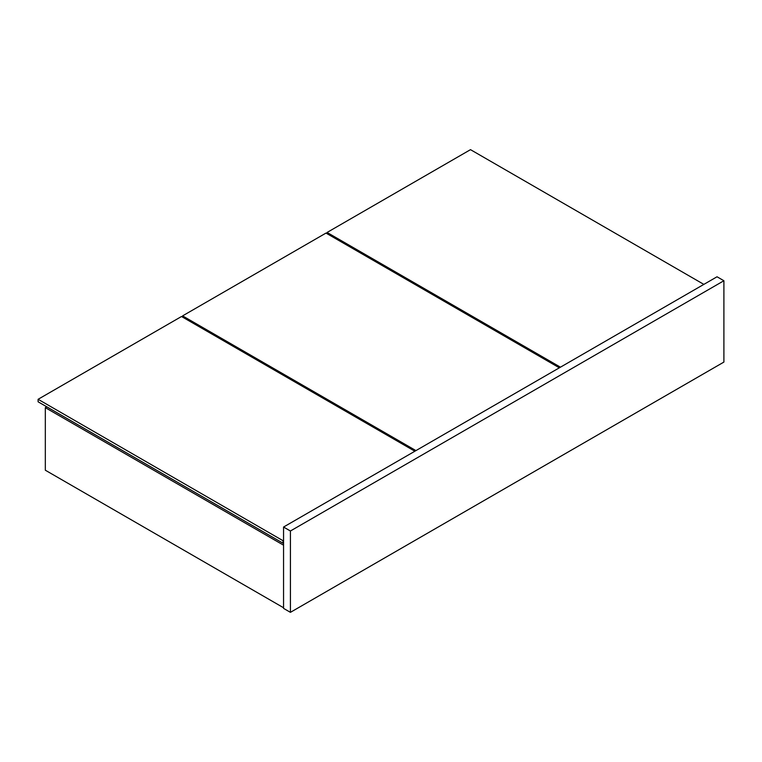 <?xml version="1.0" encoding="UTF-8"?>
<svg xmlns="http://www.w3.org/2000/svg" width="762" height="762" viewBox="0 0 762 762"><rect width="100%" height="100%" fill="white"/><g stroke="black" fill="none" stroke-linecap="round" stroke-linejoin="round"><path stroke-width="1.14" d="M45.32 470.211L283.559 607.752L45.32 470.211L45.32 407.641L46.768 406.813L45.32 407.641L283.559 545.182L45.32 407.641L45.32 470.211M723.9 362.074L723.9 280.74L717.032 276.777L723.9 280.74L290.417 531L283.559 527.037L717.032 276.777L283.559 527.037L290.417 531L290.417 612.343L283.559 608.381L283.559 527.037L283.559 608.381L290.417 612.343L723.9 362.074L723.9 280.74L290.417 531L290.417 612.343L723.9 362.074M470.497 149.657L703.85 284.388L470.497 149.657L327.089 232.458L327.089 233.705L327.089 232.458L470.497 149.657M560.441 367.179L327.089 232.458L560.441 367.179M326.003 233.077L559.356 367.808L326.003 233.077L182.594 315.878L182.594 317.125L182.594 315.878L326.003 233.077M415.947 450.609L182.594 315.878L415.947 450.609M283.016 543.201L283.559 542.887L283.016 543.201L283.016 540.706L283.016 543.201L38.1 401.803L38.1 399.298L181.508 316.506L414.861 451.228L181.508 316.506L38.1 399.298L38.1 401.803L283.016 543.201M283.559 540.391L283.016 540.706L38.1 399.298L283.016 540.706L283.559 540.391"/></g></svg>
